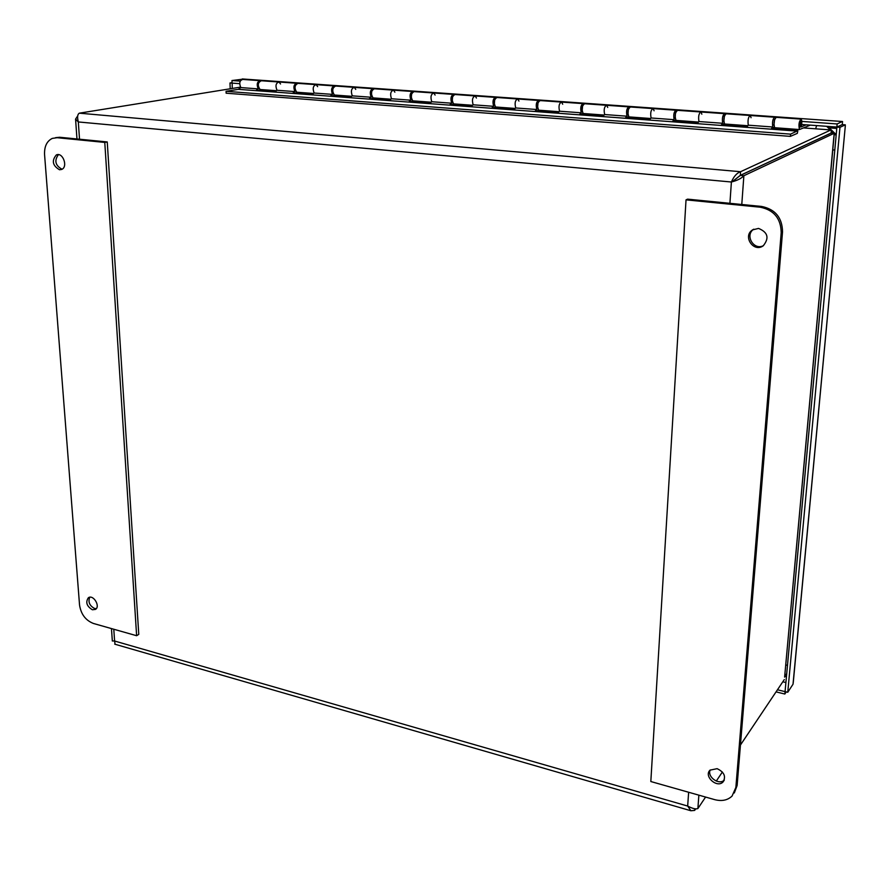 <?xml version="1.0" encoding="UTF-8"?>
<svg xmlns="http://www.w3.org/2000/svg" width="890" height="890" viewBox="0 0 890 890"><rect width="100%" height="100%" fill="white"/><g stroke="black" fill="none" stroke-linecap="round" stroke-linejoin="round"><path stroke-width="1.33" d="M830.96 129.94L740.569 171.714C736.898 172.949 733.85 176.376 731.402 182.005C737.254 180.503 741.415 178.412 743.873 175.719L834.175 133.311L834.175 134.346M784.613 677.112L834.175 133.311L831.138 133.088L740.347 175.408L732.548 181.471L740.313 175.352L831.104 133.044L831.382 129.973L803.781 127.938M77.719 115.878L75.572 119.115L78.32 121.952C77.13 117.168 77.475 114.243 79.343 113.175L240.467 87.131M694.767 808.743L694.656 810.401L695.713 808.832M784.301 679.571L740.458 745.008M722.369 772.008L716.283 781.086M705.581 797.062L697.894 808.532C695.869 809.422 692.465 808.587 687.67 806.051L690.918 810.757L694.656 810.401M740.347 175.408L743.873 175.719L741.782 204.489M732.548 181.471L731.402 182.005L78.32 121.952L79.522 139.218M740.313 175.352L740.569 171.714L79.343 113.175M115.066 644.26L114.61 641.023L112.329 640.922M774.289 117.202L750.326 115.5C748.312 116.724 747.622 119.95 748.256 125.178C747.622 119.95 748.312 116.724 750.326 115.5L751.06 117.725M800.7 119.082L776.314 117.347C774.066 119.483 773.51 122.942 774.623 127.715L775.057 127.782M724.193 113.642L701.009 111.995C698.861 113.186 698.172 116.367 698.939 121.529C698.172 116.367 698.861 113.186 701.009 111.995L701.843 114.198M749.803 115.466L726.218 113.787C723.826 115.878 723.27 119.282 724.571 123.999L725.05 124.066M675.599 110.193L653.171 108.591C650.879 109.759 650.19 112.885 651.091 117.981C650.19 112.885 650.879 109.759 653.171 108.591L654.083 110.772M700.441 111.951L677.624 110.338C675.076 112.385 674.542 115.733 676.011 120.395L676.534 120.462M628.451 106.845L606.724 105.298C604.31 106.433 603.62 109.514 604.655 114.543C603.62 109.514 604.31 106.433 606.724 105.298L607.725 107.445M652.559 108.558L630.465 106.989C627.784 108.992 627.261 112.296 628.896 116.89L629.452 116.968M582.661 103.585L561.623 102.094C559.098 103.196 558.408 106.233 559.554 111.206C558.408 106.233 559.098 103.196 561.623 102.094L562.702 104.219M606.079 105.254L584.685 103.73C581.871 105.688 581.359 108.947 583.15 113.497L583.74 113.564M538.194 100.425L517.802 98.979C515.165 100.058 514.487 103.051 515.733 107.957C514.487 103.051 515.165 100.058 517.802 98.979L518.959 101.082M560.934 102.038L540.208 100.57C537.282 102.495 536.781 105.699 538.717 110.193L539.329 110.271M494.985 97.355L475.216 95.953C472.479 97.01 471.789 99.958 473.146 104.798C471.789 99.958 472.479 97.01 475.216 95.953L476.439 98.034M517.079 98.924L496.998 97.499C493.95 99.38 493.472 102.55 495.53 106.989L496.175 107.067M452.977 94.373L433.797 93.005C430.971 94.04 430.293 96.943 431.75 101.738C430.293 96.943 430.971 94.04 433.797 93.005L435.099 95.063M474.459 95.898L454.979 94.518C451.842 96.365 451.364 99.48 453.555 103.874L454.223 103.952M412.126 91.47L393.525 90.146C390.61 91.158 389.931 94.017 391.478 98.757C389.931 94.017 390.61 91.158 393.525 90.146L394.882 92.182M433.03 92.949L414.128 91.614C410.891 93.417 410.424 96.498 412.738 100.837L413.427 100.926M372.387 88.644L354.331 87.365C351.339 88.344 350.649 91.18 352.284 95.853C350.649 91.18 351.339 88.344 354.331 87.365L355.744 89.378M392.713 90.09L374.378 88.789C371.052 90.569 370.596 93.595 373.021 97.889L373.733 97.978M333.705 85.896L316.173 84.65C313.102 85.618 312.423 88.399 314.137 93.027C312.423 88.399 313.102 85.618 316.173 84.65L317.641 86.641M353.497 87.298L335.697 86.041C332.281 87.776 331.837 90.78 334.362 95.019L335.107 95.108M296.059 83.215L279.026 82.014C275.878 82.948 275.199 85.707 276.99 90.268C275.199 85.707 275.878 82.948 279.026 82.014L280.539 83.983M315.327 84.583L298.028 83.36C294.546 85.073 294.112 88.032 296.737 92.226L297.494 92.315M810.323 125.134L799.454 129.551C798.43 124.756 799.009 121.274 801.178 119.115C802.012 120.506 802.024 123.109 801.234 126.914L806.14 124.834M278.147 81.947L261.349 80.756C257.788 82.436 257.366 85.351 260.08 89.512L260.859 89.59M800.577 121.263L800.822 121.296C801.412 124.099 801.078 126.124 799.821 127.381L800.822 121.296M799.62 124.4L800.744 121.73C801.256 124.133 800.967 125.868 799.888 126.947L799.62 124.4M797.829 130.708L790.576 134.134L790.387 136.381L797.329 133.355L797.829 130.708L771.396 128.739L772.72 126.992C772.153 121.73 772.854 118.481 774.79 117.235L775.223 118.003M774.189 126.959L772.809 128.839M774.589 119.594L773.933 125.29M772.72 126.992L748.256 125.178L746.899 126.903L721.267 124.989L722.669 123.287C721.968 118.092 722.658 114.888 724.738 113.686L725.15 114.254M724.16 123.421L722.802 125.112M724.427 115.845L723.793 121.763M722.669 123.287L698.939 121.529L697.504 123.221L672.651 121.363L674.119 119.683C673.274 114.565 673.975 111.406 676.189 110.238M675.632 119.95L674.286 121.485M675.521 112.307L675.154 118.248M674.119 119.683L651.091 117.981L649.589 119.638L625.459 117.847L627.005 116.201C626.037 111.139 626.727 108.035 629.074 106.889M628.54 116.546L627.205 117.97M628.385 108.936L627.951 114.766M627.005 116.201L604.655 114.543L603.075 116.167L579.646 114.421L581.259 112.808C580.169 107.812 580.859 104.753 583.328 103.629L583.651 103.908M582.828 113.219L581.504 114.565M582.616 105.654L582.105 111.35M581.259 112.808L559.554 111.206L557.908 112.796L535.157 111.105L536.826 109.514C535.624 104.586 536.314 101.571 538.895 100.481L539.184 100.692M538.428 109.982L537.104 111.25M538.027 102.539L537.582 107.99M536.826 109.514L515.733 107.957L514.031 109.526L491.925 107.879L493.65 106.322C492.348 101.449 493.038 98.478 495.719 97.411L495.975 97.588M495.285 106.822L493.961 108.024M494.695 99.535L494.306 104.697M493.65 106.322L473.146 104.798L471.4 106.344L449.895 104.742L451.686 103.207C450.273 98.401 450.963 95.464 453.744 94.429L453.967 94.562M453.355 103.752L452.02 104.898M452.565 96.654L452.22 101.46M451.686 103.207L431.75 101.738L429.937 103.251L409.033 101.694L410.868 100.192C409.367 95.43 410.045 92.538 412.916 91.525L413.116 91.637M412.571 100.748L411.224 101.849M411.58 93.895L411.291 98.278M410.868 100.192L391.478 98.757L389.62 100.236L369.272 98.723L371.152 97.244C369.561 92.549 370.251 89.701 373.199 88.7L373.377 88.789M372.888 97.833L371.542 98.89M371.709 91.236L371.475 95.141M371.152 97.244L352.284 95.853L350.382 97.31L330.591 95.831L332.515 94.385C330.835 89.734 331.514 86.931 334.551 85.952L334.696 86.03M334.273 94.985L332.916 96.009M332.893 88.711L332.704 92.037M332.515 94.385L314.137 93.027L312.19 94.462L292.921 93.027L294.89 91.592C293.133 87.009 293.811 84.239 296.915 83.282L297.038 83.337M296.682 92.204L295.313 93.205M295.091 86.319L294.968 88.922M260.069 89.501L258.69 90.468M294.89 91.592L276.99 90.268L275.01 91.681L256.242 90.29L258.245 88.878L240.812 87.587L238.286 89.334L226.071 91.325L226.138 93.205L790.387 136.381M797.507 131.142L238.286 89.334M258.245 88.878C256.42 84.35 257.088 81.613 260.269 80.678L260.37 80.723M258.267 84.183L258.2 85.729M259.379 80.612L242.837 79.433C239.621 80.356 238.954 83.082 240.812 87.587M790.576 134.134L226.071 91.325M777.471 689.772L785.069 691.63L784.847 694.033L786.259 691.886M801.679 124.5L836.867 127.059L842.263 124.589L836.9 127.103L785.069 691.63M776.058 691.875L784.847 694.033M842.252 121.496L837.156 123.955L801.801 121.418M239.655 83.66L232.079 83.104L231.979 80.534L243.704 79.054M836.9 127.103L839.971 127.326L845.333 124.845L842.296 124.622L842.541 121.518L242.258 78.954M836.867 127.059L837.156 123.955M240.2 81.124L231.979 80.534M793.023 684.221L845.333 125.69L793.324 681.951L793.023 684.221L787.761 692.264L839.971 127.326M785.102 691.608L787.761 692.264M232.19 83.115L232.245 88.466M232.056 82.659L229.987 82.981L230.21 88.789M232.056 83.137L229.987 82.981M89.757 597.235C87.921 601.963 89.523 605.712 94.574 608.482L96.309 608.627M92.371 609.761C86.686 606.235 85.362 602.23 88.388 597.724C93.317 594.209 100.715 606.435 95.453 609.405L92.371 609.761M58.429 154.649C54.101 160.612 55.291 165.473 62.011 169.245M59.508 169.756C52.577 165.651 51.509 160.712 56.326 154.938C62.823 151.79 68.352 166.997 61.61 169.456L59.508 169.756M104.775 142.422L136.626 635.716L93.394 623.456C85.607 620.375 80.99 614.234 79.544 605.022L44.567 154.638C44.244 146.538 46.814 141.121 52.265 138.406L57.116 137.705L104.775 142.422L107.245 141.944L59.641 137.26L55.569 137.672M136.626 635.716L138.773 634.381L107.245 141.944M753.763 229.197C744.429 235.183 753.863 250.958 763.553 245.573M758.547 228.418C767.903 232.268 769.472 238.064 763.231 245.807C753.574 252.938 742.327 236.162 752.551 229.887L758.547 228.418M710.187 770.006C706.894 776.87 719.176 785.625 724.304 780.029M717.106 768.671C724.171 772.019 726.162 776.436 723.092 781.91C717.084 788.596 703.412 776.191 710.064 770.128L717.106 768.671M686.034 199.861L760.171 207.192C773.911 209.984 780.919 218.473 781.198 232.668L735.863 787.472L732.069 796.06C727.631 800.277 721.846 801.467 714.726 799.654L650.824 781.531L686.034 199.861L687.581 199.149L761.562 206.436C775.279 209.217 782.265 217.683 782.533 231.845L737.131 785.481L734.306 792.957M698.861 795.148L697.894 808.532M113.787 629.241L114.61 641.023L687.67 806.051L688.638 792.256M729.911 203.321L731.402 182.005M785.937 682.541L782.822 681.785M836.778 128.438L830.07 127.949M784.702 676.278L786.471 676.712M57.116 137.705L59.641 137.26M735.863 787.472L737.131 785.481M781.198 232.668L782.533 231.845M760.171 207.192L761.562 206.436M787.539 665.075L785.714 665.208M786.738 673.83L784.78 675.41M834.809 149.943L832.762 149.976M816.642 125.59L815.618 128.816M826.643 126.313L836.133 135.514M784.624 677.112L834.197 134.346M75.572 119.115L76.963 138.962M111.461 628.585L112.34 641.023M114.732 644.16L690.918 810.757M260.08 89.512L276.367 90.713M296.737 92.226L313.525 93.472M334.362 95.019L351.684 96.309M373.021 97.889L390.888 99.224M412.738 100.837L431.172 102.216M453.555 103.874L472.601 105.287M495.53 106.989L515.199 108.447M538.717 110.193L559.031 111.706M583.15 113.497L604.154 115.055M628.896 116.89L650.623 118.504M676.011 120.395L698.483 122.064M774.623 127.715L799.454 129.551M724.571 123.999L747.823 125.724M723.158 121.307L723.759 121.352M773.199 124.989L773.922 125.045M723.703 116.189L724.315 116.234M773.799 119.794L774.511 119.839M56.326 154.938L57.972 154.615M752.551 229.887L753.552 229.297M723.092 781.91L724.26 780.152M786.727 673.919L784.78 675.443M827.667 126.391L836.211 134.635"/></g></svg>
